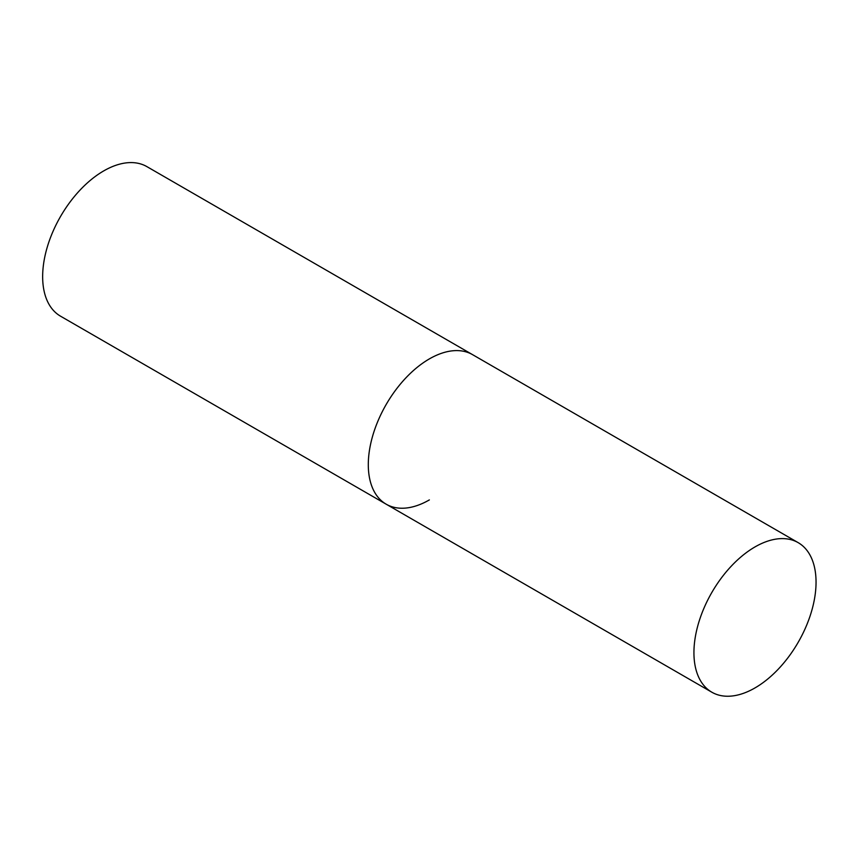 <?xml version="1.0" encoding="UTF-8"?>
<svg xmlns="http://www.w3.org/2000/svg" width="859" height="859" viewBox="0 0 859 859"><rect width="100%" height="100%" fill="white"/><g stroke="black" fill="none" stroke-linecap="round" stroke-linejoin="round"><path stroke-width="1.29" d="M429.35 499.917A86.351 49.854 -60 0 1 386.174 504.19A86.351 49.854 -60 0 1 372.946 435.008A86.351 49.854 -60 0 1 429.35 358.912A86.351 49.854 -60 0 1 472.525 354.638A86.351 49.854 120 0 0 405.985 377.767A86.351 49.854 120 0 0 368.296 464.665A86.351 49.854 120 0 0 386.174 504.19L60.538 316.187A86.351 49.854 -60 0 1 47.299 246.995A86.351 49.854 -60 0 1 103.714 170.909A86.351 49.854 -60 0 1 146.889 166.625L798.161 542.641A86.351 49.854 120 0 0 731.632 565.78A86.351 49.854 120 0 0 693.932 652.668A86.351 49.854 120 0 0 711.821 692.204A86.351 49.854 120 0 0 778.361 669.064A86.351 49.854 120 0 0 816.05 582.166A86.351 49.854 120 0 0 798.161 542.641M386.174 504.19L711.821 692.204"/></g></svg>
